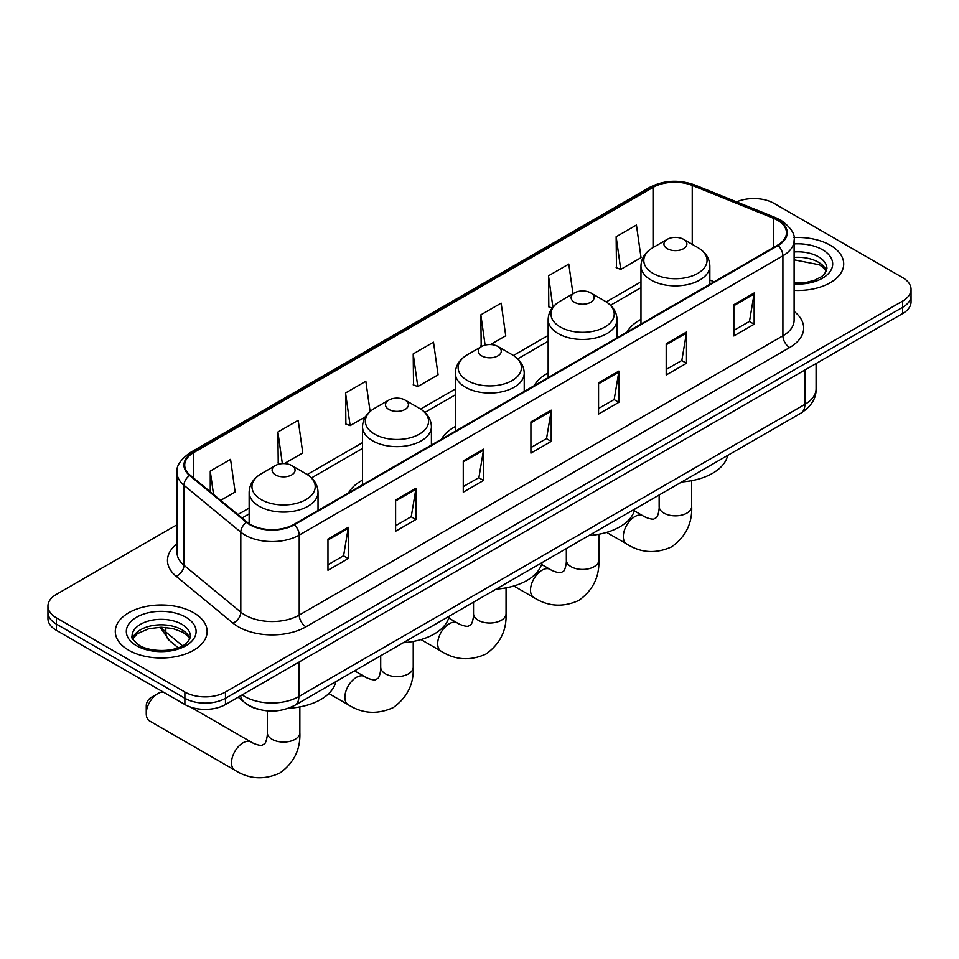 <?xml version="1.0" encoding="UTF-8"?>
<svg xmlns="http://www.w3.org/2000/svg" width="959" height="959" viewBox="0 0 959 959"><rect width="100%" height="100%" fill="white"/><g stroke="black" fill="none" stroke-linecap="round" stroke-linejoin="round"><path stroke-width="1.44" d="M362.526 480.135A50.707 29.273 0 0 0 348.608 492.83M455.345 426.551A50.707 29.273 0 0 0 441.416 439.246M548.152 372.967A50.707 29.273 0 0 0 534.235 385.662M640.972 319.383A50.707 29.273 0 0 0 627.042 332.078M257.791 709.109A28.698 16.567 180 0 1 246.199 703.678M177.055 524.705L56.353 594.388A28.698 16.567 0 0 0 47.95 606.1L47.95 618.603A28.698 16.567 0 0 0 56.353 630.315L184.883 704.529A28.698 16.567 0 0 0 225.473 704.529L902.647 313.569A28.698 16.567 0 0 0 911.05 301.845L911.05 295.6A28.698 16.567 0 0 1 902.647 307.312A28.698 16.567 0 0 0 911.05 295.6L911.05 289.354A28.698 16.567 0 0 0 902.647 277.63L774.117 203.428A28.698 16.567 0 0 0 736.596 201.881M47.95 606.1A28.698 16.567 0 0 0 56.353 617.824L184.883 692.026A28.698 16.567 0 0 0 225.473 692.026L225.473 698.272L902.647 307.312L225.473 698.272A28.698 16.567 0 0 1 184.883 698.272A28.698 16.567 0 0 0 225.473 698.272L225.473 704.529M56.353 617.824L56.353 624.069L184.883 698.272L56.353 624.069A28.698 16.567 0 0 1 47.95 612.345A28.698 16.567 0 0 0 56.353 624.069L56.353 630.315M830.254 245.216A45.924 26.516 0 0 0 793.932 237.544A45.924 26.516 0 0 1 830.254 245.216A45.924 26.516 0 0 1 843.704 263.965A45.924 26.516 0 0 0 830.254 245.216M193.682 612.741A45.924 26.516 0 0 0 143.634 606.999A45.924 26.516 0 0 0 115.296 631.49A45.924 26.516 0 0 0 128.746 650.238A45.924 26.516 0 0 0 178.782 655.98A45.924 26.516 0 0 0 207.132 631.49A45.924 26.516 0 0 0 193.682 612.741A45.924 26.516 0 0 0 143.634 606.999A45.924 26.516 0 0 0 115.296 631.49A45.924 26.516 0 0 0 128.746 650.238A45.924 26.516 0 0 0 178.782 655.98A45.924 26.516 0 0 0 207.132 631.49A45.924 26.516 0 0 0 193.682 612.741M777.497 220.222A30.616 17.67 180 0 1 786.464 232.713A30.616 17.67 180 0 1 777.497 245.216L293.802 524.465A30.616 17.67 180 0 1 247.074 522.116L190.242 475.244A30.616 17.67 180 0 1 184.703 465.115A30.616 17.67 180 0 1 193.67 452.612L653.031 187.401A30.616 17.67 180 0 1 692.242 185.423L773.41 218.244A30.616 17.67 180 0 1 777.497 220.222M778.037 219.911A31.383 18.113 0 0 0 773.841 217.873L692.674 185.063A31.383 18.113 0 0 0 652.492 187.089L193.131 452.3A31.383 18.113 0 0 0 189.618 475.496L246.451 522.367A31.383 18.113 0 0 0 294.341 524.789L778.037 245.528A31.383 18.113 0 0 0 778.037 219.911M327.966 539.042L327.966 570.281L348.261 558.57L348.261 527.318L327.966 539.042M327.966 564.743L343.598 555.717L348.177 528.361A7.648 4.423 -120 0 0 348.261 527.318M343.466 555.8L348.261 558.57M395.611 499.987L395.611 531.226L415.906 519.514L415.906 488.263L395.611 499.987M395.611 525.688L411.243 516.661L415.822 489.306A7.648 4.423 -120 0 0 415.906 488.263M411.111 516.745L415.906 519.514M463.269 460.931L463.269 492.171L483.564 480.459L483.564 449.208L463.269 460.931M463.269 486.633L478.901 477.606L483.48 450.251A7.648 4.423 -120 0 0 483.564 449.208M478.757 477.678L483.564 480.459M733.863 304.698L733.863 335.95L754.158 324.226L754.158 292.986L733.863 304.698M733.863 330.399L749.494 321.373L754.074 294.017A7.648 4.423 -120 0 0 754.158 292.986M749.351 321.457L754.158 324.226M666.205 343.754L666.205 375.005L686.5 363.281L686.5 332.042L666.205 343.754M666.205 369.455L681.837 360.44L686.428 333.073A7.648 4.423 -120 0 0 686.5 332.042M681.705 360.512L686.5 363.281M598.56 382.809L598.56 414.06L618.855 402.336L618.855 371.097L598.56 382.809M598.56 408.51L614.192 399.495L618.771 372.14A7.648 4.423 -120 0 0 618.855 371.097M614.06 399.567L618.855 402.336M530.914 421.876L530.914 453.116L551.209 441.404L551.209 410.152L530.914 421.876M530.914 447.577L546.546 438.551L551.125 411.195A7.648 4.423 -120 0 0 551.209 410.152M546.402 438.623L551.209 441.404M794.112 290.397A45.924 26.516 0 0 0 843.704 263.965A45.924 26.516 0 0 1 794.112 290.397M225.473 692.026L902.647 301.066A28.698 16.567 0 0 0 911.05 289.354M284.332 463.605L302.78 452.96L298.201 420.306L277.906 432.029L278.23 463.077M220.69 500.346L235.135 492.015L230.556 459.361L210.261 471.085L210.261 491.751M490.528 344.557L505.729 335.782L501.149 303.14L480.855 314.852L481.178 345.911M572.967 293.778L568.795 264.085L548.5 275.796L548.824 306.856M616.146 236.741L620.737 269.383L641.032 257.671L636.44 225.029L616.146 236.741L616.481 267.801M370.09 411.471L365.847 381.25L345.552 392.962L345.887 424.022M413.209 353.907L417.788 386.561L438.083 374.837L433.504 342.195L413.209 353.907L413.533 384.967M417.788 386.561L413.209 384.847M482.089 346.259L480.855 345.791M480.855 314.852L485.098 345.12M552.144 308.091L548.5 306.736M548.5 275.796L552.899 307.144M620.737 269.383L616.146 267.681M345.552 392.962L350.131 425.616L365.487 416.757M350.131 425.616L345.552 423.902M280.328 463.868L277.906 462.957M277.906 432.029L282.342 463.629M210.261 471.085L213.533 494.46M640.972 324.034L640.972 265.991A34.44 19.887 0 0 0 651.053 280.052A34.44 19.887 0 0 0 688.586 284.355A34.44 19.887 0 0 0 709.852 265.991C709.6 258.319 705.572 252.181 697.78 247.554L683.527 239.318A11.484 6.629 0 0 0 667.296 239.318A11.484 6.629 0 0 0 667.296 248.693A11.484 6.629 0 0 0 683.527 248.693A11.484 6.629 0 0 0 683.527 239.318L697.78 247.542A31.635 18.269 0 0 0 697.78 247.542A31.635 18.269 0 0 1 697.78 273.375A31.635 18.269 0 0 1 653.043 273.375A31.635 18.269 0 0 1 653.043 247.554L653.031 187.401M681.741 481.945A52.613 30.376 0 0 0 727.653 455.441M574.477 302.277A11.484 6.629 0 0 0 590.72 302.277A11.484 6.629 0 0 0 590.72 292.903L604.973 301.138A31.635 18.269 0 0 1 604.973 326.971A31.635 18.269 0 0 1 560.224 326.971A31.635 18.269 0 0 1 560.224 301.138C552.432 305.765 548.404 311.903 548.152 319.575A34.44 19.887 0 0 0 558.246 333.636A34.44 19.887 0 0 0 595.779 337.94A34.44 19.887 0 0 0 617.033 319.575C616.781 311.903 612.765 305.765 604.973 301.138L590.72 292.903A11.484 6.629 0 0 0 574.477 292.903A11.484 6.629 0 0 0 574.477 302.277M588.922 535.53A52.613 30.376 0 0 0 634.834 509.025M481.67 355.861A11.484 6.629 0 0 0 497.901 355.861A11.484 6.629 0 0 0 497.901 346.487L512.154 354.722A31.635 18.269 0 0 1 512.154 380.555A31.635 18.269 0 0 1 467.405 380.555A31.635 18.269 0 0 1 467.405 354.722C459.613 359.349 455.597 365.499 455.345 373.159A34.44 19.887 0 0 0 465.427 387.22A34.44 19.887 0 0 0 502.96 391.536A34.44 19.887 0 0 0 524.225 373.159C523.974 365.499 519.946 359.349 512.154 354.722L497.901 346.487A11.484 6.629 0 0 0 481.67 346.487A11.484 6.629 0 0 0 481.67 355.861M496.103 589.126A52.613 30.376 0 0 0 542.015 562.609M388.851 409.445A11.484 6.629 0 0 0 405.082 409.445A11.484 6.629 0 0 0 405.082 400.071L419.335 408.306A31.635 18.269 0 0 0 419.335 408.306A31.635 18.269 0 0 1 419.335 434.139A31.635 18.269 0 0 1 374.597 434.139A31.635 18.269 0 0 1 374.597 408.306C366.806 412.933 362.778 419.083 362.526 426.743A34.44 19.887 0 0 0 372.619 440.804A34.44 19.887 0 0 0 410.152 445.12A34.44 19.887 0 0 0 431.406 426.743C431.154 419.083 427.127 412.933 419.347 408.306L405.082 400.071A11.484 6.629 0 0 0 388.851 400.071A11.484 6.629 0 0 0 388.851 409.445M403.295 642.71A52.613 30.376 0 0 0 449.208 616.193M146.259 713.544L146.259 705.74A6.701 3.872 -60 0 1 150.995 697.541L157.767 693.633A16.267 9.386 120 0 0 146.259 713.544A16.267 9.386 120 0 0 149.628 721L234.871 770.209A16.267 9.386 -60 0 1 232.378 757.178A16.267 9.386 -60 0 1 242.999 742.841A16.267 9.386 -60 0 1 251.126 742.038C252.037 742.841 258.271 745.67 261.855 745.359L264.84 743.645C266.902 740.684 267.573 733.875 267.321 732.688A16.267 9.386 180 0 0 272.092 739.329A16.267 9.386 180 0 0 295.084 739.329A16.267 9.386 180 0 0 299.855 732.688C300.551 749.518 293.874 762.968 279.836 773.05C264.097 780.17 249.1 779.223 234.871 770.209M275.473 474.909A11.484 6.629 0 0 0 291.704 474.909A11.484 6.629 0 0 0 291.704 465.535L305.957 473.77A31.635 18.269 0 0 1 305.957 499.603A31.635 18.269 0 0 1 261.22 499.603A31.635 18.269 0 0 1 261.22 473.77C253.428 478.397 249.4 484.535 249.148 492.207A34.44 19.887 0 0 0 259.23 506.268A34.44 19.887 0 0 0 296.775 510.572A34.44 19.887 0 0 0 318.028 492.207C317.777 484.535 313.749 478.397 305.957 473.77L291.704 465.535A11.484 6.629 0 0 0 275.473 465.535A11.484 6.629 0 0 0 275.473 474.909M288.479 708.257A52.613 30.376 0 0 0 335.83 681.657M163.33 692.074A16.267 9.386 120 0 0 157.767 693.633L150.995 697.541M242.183 694.879A38.264 22.093 0 0 0 244.761 696.522A38.264 22.093 0 0 0 298.872 696.522L804.889 404.374A38.264 22.093 0 0 0 816.097 388.755C816.385 398.249 811.326 406.376 800.933 413.137L294.916 705.273A19.132 11.052 60 0 0 298.872 696.522L298.872 662.142M804.889 370.006L804.889 404.374A19.132 11.052 60 0 1 800.933 413.137M240.637 695.766A19.132 12.803 129.5 0 0 243.97 702L238.156 697.205M902.647 313.569L902.647 301.066M184.883 704.529L184.883 692.026M161.412 627.234A38.264 22.093 0 0 0 165.811 632.005L165.811 627.426M178.146 647.721L169.311 640.432A19.132 12.803 129.5 0 1 165.811 632.005L182.486 645.755M794.112 311.447A47.83 27.619 180 0 1 789.665 347.542L305.981 626.802A9.566 5.526 60 0 1 299.22 615.079L782.904 335.83A38.264 22.093 0 0 0 794.112 320.21L794.112 240.218A38.264 22.093 180 0 1 782.904 255.837A9.566 5.526 -120 0 0 778.037 245.528M305.981 626.802A47.83 27.619 180 0 1 238.335 626.802A47.83 27.619 180 0 1 232.977 623.11L176.132 576.251A47.83 27.619 180 0 1 177.055 543.837M245.096 615.079A38.264 22.093 0 0 0 299.22 615.079L299.22 535.098A38.264 22.093 180 0 1 240.805 532.149L183.972 485.278A38.264 22.093 180 0 1 177.055 472.607L177.055 552.6A38.264 22.093 0 0 0 183.972 565.271L240.805 612.13A38.264 22.093 0 0 0 245.096 615.079M794.112 240.218C795.395 234.236 790.995 227.571 780.926 220.21L775.891 217.777A9.566 4.483 112 0 0 773.841 217.873M775.891 217.777L694.724 184.955C678.876 179.357 663.832 180.16 649.603 187.401A9.566 5.526 60 0 1 652.492 187.089M193.131 452.3A9.566 5.526 -120 0 0 190.242 452.612C180.316 459.745 175.917 466.41 177.055 472.607M189.618 475.496A9.566 6.401 129.5 0 0 183.972 485.278L183.972 565.271A9.566 6.401 -50.5 0 1 176.132 576.251M694.724 184.955A9.566 4.483 112 0 0 692.674 185.063M246.451 522.367A9.566 6.401 129.5 0 0 240.805 532.149L240.805 612.13A9.566 6.401 -50.5 0 1 232.977 623.11M294.341 524.789A9.566 5.526 60 0 1 299.22 535.098L782.904 255.837L782.904 335.83A9.566 5.526 60 0 0 789.665 347.542M193.67 452.612L193.67 478.073M773.41 218.244L773.41 247.578M692.242 185.423L692.242 244.341M714.167 281.778L709.852 280.04M640.972 281.862L606.244 301.905M548.152 335.446L513.425 355.489M455.345 389.03L420.617 409.073M362.526 442.614L307.228 474.537M249.148 508.078L237.916 514.551M530.914 422.859L551.125 411.195M598.56 383.804L618.771 372.14M666.205 344.749L686.428 333.073M733.863 305.693L754.074 294.017M463.269 461.914L483.48 450.251M395.611 500.97L415.822 489.306M327.966 540.025L348.177 528.361M826.466 271.061A29.166 16.83 0 0 0 818.411 262.215A29.166 16.83 0 0 0 794.112 257.42M794.112 282.941L806.699 282.318L814.623 280.232L821.539 276.683L824.56 274.022L826.946 268.652A29.166 16.83 0 0 0 818.411 256.748A29.166 16.83 0 0 0 794.112 251.953M794.112 283.996A34.896 20.151 0 0 0 829.283 272.644A34.896 20.151 0 0 0 822.462 249.712A34.896 20.151 0 0 0 794.112 243.922M691.679 480.687L691.679 506.472A16.267 9.386 180 0 1 686.908 513.113A16.267 9.386 180 0 1 663.916 513.113A16.267 9.386 180 0 1 659.145 506.472C659.396 507.659 658.725 514.468 656.663 517.428L653.678 519.143C650.094 519.454 643.861 516.625 642.95 515.822L634.355 510.859M691.679 506.472C692.374 523.302 685.697 536.752 671.66 546.834C655.92 553.954 640.924 553.007 626.695 543.993A16.267 9.386 -60 0 1 624.201 530.962A16.267 9.386 -60 0 1 634.822 516.625A16.267 9.386 -60 0 1 642.95 515.822M598.86 534.271L598.86 560.056A16.267 9.386 180 0 1 594.101 566.697A16.267 9.386 180 0 1 571.096 566.697A16.267 9.386 180 0 1 566.337 560.056C566.577 561.243 565.906 568.064 563.844 571.013L560.871 572.727C557.287 573.038 551.041 570.209 550.142 569.406L541.535 564.443M598.86 560.056C599.555 576.886 592.878 590.336 578.84 600.418C563.101 607.538 548.116 606.591 533.875 597.577A16.267 9.386 -60 0 1 531.382 584.546A16.267 9.386 -60 0 1 542.003 570.209A16.267 9.386 -60 0 1 550.142 569.406M506.052 587.855L506.052 613.64A16.267 9.386 180 0 1 501.281 620.281A16.267 9.386 180 0 1 478.277 620.281A16.267 9.386 180 0 1 473.518 613.64C473.77 614.827 473.099 621.648 471.037 624.597L468.052 626.311C464.468 626.623 458.234 623.794 457.323 622.99L448.728 618.028M506.052 613.64C506.736 630.471 500.071 643.933 486.021 654.002C470.282 661.123 455.297 660.176 441.056 651.161A16.267 9.386 -60 0 1 438.563 638.131A16.267 9.386 -60 0 1 449.196 623.794A16.267 9.386 -60 0 1 457.323 622.99M413.233 641.439L413.233 667.224A16.267 9.386 180 0 1 408.474 673.865A16.267 9.386 180 0 1 385.47 673.865A16.267 9.386 180 0 1 380.699 667.224C380.951 668.411 380.279 675.232 378.218 678.181L375.245 679.895C371.648 680.207 365.415 677.39 364.516 676.574L354.566 670.832M413.233 667.224C413.928 684.055 407.251 697.517 393.214 707.586C377.474 714.707 362.478 713.76 348.249 704.745A16.267 9.386 -60 0 1 345.755 691.715A16.267 9.386 -60 0 1 356.376 677.378A16.267 9.386 -60 0 1 364.516 676.574M189.882 638.586A29.166 16.83 0 0 0 181.826 629.739A29.166 16.83 0 0 0 152.565 625.568A29.166 16.83 0 0 0 132.534 638.586M181.826 624.273A29.166 16.83 0 0 0 150.048 620.617A29.166 16.83 0 0 0 132.054 636.177C130.52 637.076 132.977 640.168 139.403 645.455C154.399 654.218 187.724 651.772 190.373 636.177A29.166 16.83 0 0 0 181.826 624.273M136.538 645.731A34.896 20.151 0 0 0 185.89 645.731A34.896 20.151 0 0 0 185.89 617.236A34.896 20.151 0 0 0 136.538 617.236A34.896 20.151 0 0 0 136.538 645.731M294.916 705.273C279.513 713.016 264.121 713.016 248.717 705.273L243.97 702M816.097 388.755L816.097 363.533M169.311 640.432L160.141 627.246M649.603 187.401L190.242 452.612M640.972 287.676L610.523 305.262M548.152 341.272L517.716 358.846M455.345 394.856L424.897 412.43M362.526 448.44L311.519 477.894M249.148 513.892L242.076 517.98M826.322 271.385L824.56 268.748L819.597 264.84L794.112 259.829M626.695 543.993L606.627 532.401M709.852 284.272L709.852 265.991M640.972 265.991C641.223 258.319 645.251 252.181 653.043 247.554L667.296 239.318M659.145 494.988L659.145 506.472M533.875 597.577L513.808 585.985M617.033 337.856L617.033 319.575M548.152 377.618L548.152 319.575M574.477 292.903L560.224 301.138M566.337 548.572L566.337 560.056M441.056 651.161L420.989 639.569M524.225 391.44L524.225 373.159M455.345 431.202L455.345 373.159M481.67 346.487L467.405 354.722M473.518 602.156L473.518 613.64M348.249 704.745L328.817 693.525M431.406 445.024L431.406 426.743M362.526 484.798L362.526 426.743M388.851 400.071L374.597 408.306M380.699 655.752L380.699 667.224M299.855 706.903L299.855 732.688M318.028 510.488L318.028 492.207M249.148 523.638L249.148 492.207M275.473 465.535L261.22 473.77M251.126 742.038L190.553 707.059M267.321 710.883L267.321 732.688M189.75 638.91L187.988 636.273L183.025 632.365L172.764 628.505L161.184 627.234L148.849 628.696L137.329 633.695L132.678 638.91"/></g></svg>
